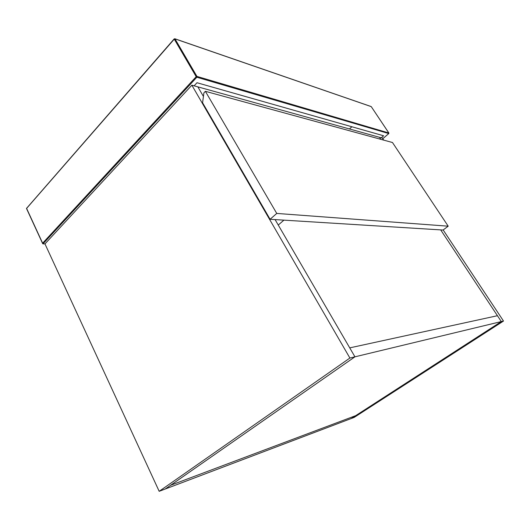 <?xml version="1.0" encoding="UTF-8"?>
<svg xmlns="http://www.w3.org/2000/svg" width="530" height="530" viewBox="0 0 530 530"><rect width="100%" height="100%" fill="white"/><g stroke="black" fill="none" stroke-linecap="round" stroke-linejoin="round"><path stroke-width="0.79" d="M42.625 243.19L26.606 208.403L174.257 39.14L196.193 76.691L42.625 243.19L42.956 243.88L44.97 243.899L191.86 85.197L382.335 138.091L383.667 140.105M194.119 85.827L196.988 82.733L383.607 135.779L381.275 137.8M351.887 126.763L349.436 128.956M443.166 229.947L503.5 321.048L354.166 417.415L351.224 418.528L501.314 321.571L440.702 229.894M380.838 139.33L379.493 137.303L380.838 139.33M283.914 220.142L278.257 225.038M503.5 321.048L501.314 321.571L497.438 315.714L349.734 347.872L354.941 356.822L501.314 321.571L355.67 415.659L170.554 485.301L354.941 356.822L165.234 489.011L170.554 485.301L355.67 415.659L351.224 418.528L159.179 491.31L349.893 358.035L191.86 85.197M203.427 96.447L197.849 86.86L203.427 96.447M275.09 219.592L354.941 356.822L349.893 358.035M44.97 243.899L159.179 491.31M202.579 102.78L203.904 92.869L205.368 91.312L276.753 213.431L270.095 219.281L202.579 102.78M276.753 213.431L448.201 226.184L443.047 230.04L270.095 219.281M448.201 226.184L392.478 142.517L205.368 91.312M382.753 138.734L388.755 133.553L196.829 77.234L42.956 243.88M371.305 106.709L388.874 133.004L388.755 133.553L388.848 132.997L196.935 76.406L174.986 38.869L371.252 106.629L388.894 133.083M174.397 38.849L174.986 38.869L174.397 38.849M196.829 77.234L196.193 76.691L196.935 76.406L196.829 77.234M26.831 208.038L174.191 38.895L174.92 38.783L370.987 106.497M26.533 208.588L26.586 208.157L26.745 208.714M26.56 208.641L42.658 243.595M382.773 138.754L388.795 133.553"/></g></svg>
